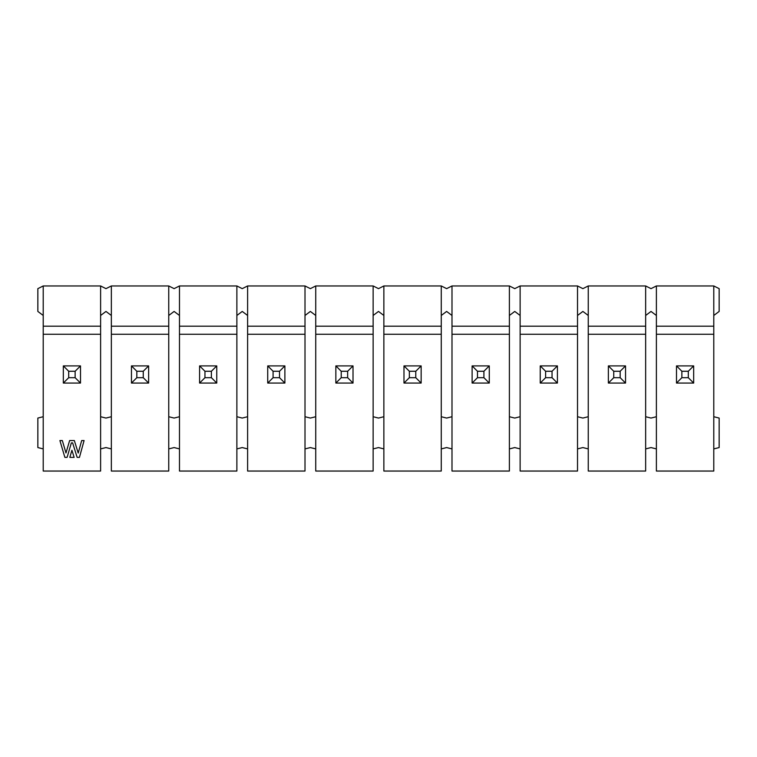 <?xml version="1.0" encoding="UTF-8"?>
<svg xmlns="http://www.w3.org/2000/svg" width="757" height="757" viewBox="0 0 757 757"><rect width="100%" height="100%" fill="white"/><g stroke="black" fill="none" stroke-linecap="round" stroke-linejoin="round"><path stroke-width="1.14" d="M645.655 285.957L588.255 285.957L588.255 326.191L645.655 326.191L645.655 285.957L645.655 326.191L588.255 326.191L588.255 334.244L645.655 334.244L645.655 326.191L645.655 334.244L588.255 334.244L588.255 471.043L645.655 471.043L645.655 334.244L645.655 471.043L588.255 471.043L588.255 285.957L645.655 285.957L651.02 288.644L645.655 285.957M588.255 416.719L582.89 418.063L577.525 416.719L582.89 418.063L588.255 416.719M577.525 448.91L582.89 447.567L588.255 448.91L582.89 447.567L577.525 448.91M645.655 416.719L651.02 418.063L645.655 416.719M651.02 447.567L645.655 448.91L651.02 447.567L656.385 448.91L651.02 447.567M582.89 288.644L588.255 285.957L582.89 288.644L577.525 285.957L582.89 288.644M577.525 315.47L582.89 311.439L588.255 315.47L582.89 311.439L577.525 315.47M651.02 311.439L645.655 315.47L651.02 311.439L656.385 315.47L651.02 311.439M656.385 285.957L651.02 288.644L656.385 285.957L713.785 285.957L656.385 285.957L656.385 326.191L656.385 285.957M656.385 416.719L651.02 418.063L656.385 416.719M656.385 471.043L656.385 326.191L713.785 326.191L713.785 285.957L713.785 326.191L656.385 326.191L656.385 334.244L713.785 334.244L713.785 326.191L713.785 334.244L656.385 334.244L656.385 471.043L713.785 471.043L656.385 471.043M713.785 471.043L713.785 334.244L713.785 471.043M713.785 285.957L719.15 288.644L719.15 311.439L713.785 315.47L719.15 311.439L719.15 288.644L713.785 285.957M713.785 448.91L719.15 447.567L719.15 418.063L713.785 416.719L719.15 418.063L719.15 447.567L713.785 448.91M577.525 285.957L577.525 471.043L520.125 471.043L577.525 471.043L577.525 285.957L520.125 285.957L577.525 285.957M520.125 285.957L520.125 326.191L577.525 326.191L520.125 326.191L520.125 334.244L577.525 334.244L520.125 334.244L520.125 471.043L520.125 285.957L514.76 288.644L520.125 285.957M520.125 315.47L514.76 311.439L520.125 315.47M514.76 288.644L509.395 285.957L514.76 288.644M509.395 315.47L514.76 311.439L509.395 315.47M520.125 416.719L514.76 418.063L509.395 416.719L514.76 418.063L520.125 416.719M509.395 448.91L514.76 447.567L520.125 448.91L514.76 447.567L509.395 448.91M509.395 285.957L509.395 471.043L451.995 471.043L509.395 471.043L509.395 285.957L451.995 285.957L509.395 285.957M451.995 285.957L451.995 326.191L509.395 326.191L451.995 326.191L451.995 334.244L509.395 334.244L451.995 334.244L451.995 471.043L451.995 285.957L446.63 288.644L451.995 285.957M451.995 315.47L446.63 311.439L451.995 315.47M446.63 288.644L441.265 285.957L446.63 288.644M441.265 315.47L446.63 311.439L441.265 315.47M451.995 416.719L446.63 418.063L441.265 416.719L446.63 418.063L451.995 416.719M441.265 448.91L446.63 447.567L451.995 448.91L446.63 447.567L441.265 448.91M441.265 285.957L441.265 471.043L383.865 471.043L441.265 471.043L441.265 285.957L383.865 285.957L441.265 285.957M383.865 285.957L383.865 326.191L441.265 326.191L383.865 326.191L383.865 334.244L441.265 334.244L383.865 334.244L383.865 471.043L383.865 285.957L378.5 288.644L383.865 285.957M383.865 315.47L378.5 311.439L373.135 315.47L378.5 311.439L383.865 315.47M378.5 418.063L383.865 416.719L378.5 418.063L373.135 416.719L378.5 418.063M383.865 448.91L378.5 447.567L383.865 448.91M373.135 285.957L378.5 288.644L373.135 285.957L373.135 471.043L315.735 471.043L373.135 471.043L373.135 285.957L315.735 285.957L373.135 285.957M373.135 448.91L378.5 447.567L373.135 448.91M315.735 285.957L315.735 326.191L373.135 326.191L315.735 326.191L315.735 334.244L373.135 334.244L315.735 334.244L315.735 471.043L315.735 285.957L310.37 288.644L315.735 285.957M315.735 315.47L310.37 311.439L315.735 315.47M310.37 288.644L305.005 285.957L310.37 288.644M305.005 315.47L310.37 311.439L305.005 315.47M315.735 416.719L310.37 418.063L305.005 416.719L310.37 418.063L315.735 416.719M305.005 448.91L310.37 447.567L315.735 448.91L310.37 447.567L305.005 448.91M305.005 285.957L305.005 471.043L247.605 471.043L305.005 471.043L305.005 285.957L247.605 285.957L305.005 285.957M247.605 285.957L247.605 326.191L305.005 326.191L247.605 326.191L247.605 334.244L305.005 334.244L247.605 334.244L247.605 471.043L247.605 285.957L242.24 288.644L247.605 285.957M247.605 315.47L242.24 311.439L236.875 315.47L242.24 311.439L247.605 315.47M236.875 285.957L236.875 471.043L179.475 471.043L236.875 471.043L236.875 285.957L242.24 288.644L236.875 285.957L179.475 285.957L236.875 285.957M247.605 416.719L242.24 418.063L236.875 416.719L242.24 418.063L247.605 416.719M236.875 448.91L242.24 447.567L247.605 448.91L242.24 447.567L236.875 448.91M179.475 285.957L179.475 326.191L236.875 326.191L179.475 326.191L179.475 334.244L236.875 334.244L179.475 334.244L179.475 471.043L179.475 285.957L174.11 288.644L179.475 285.957M179.475 315.47L174.11 311.439L168.745 315.47L174.11 311.439L179.475 315.47M168.745 285.957L168.745 471.043L111.345 471.043L168.745 471.043L168.745 285.957L174.11 288.644L168.745 285.957L111.345 285.957L168.745 285.957M179.475 416.719L174.11 418.063L168.745 416.719L174.11 418.063L179.475 416.719M168.745 448.91L174.11 447.567L179.475 448.91L174.11 447.567L168.745 448.91M111.345 285.957L111.345 326.191L168.745 326.191L111.345 326.191L111.345 334.244L168.745 334.244L111.345 334.244L111.345 471.043L111.345 285.957L105.98 288.644L111.345 285.957M111.345 315.47L105.98 311.439L100.615 315.47L105.98 311.439L111.345 315.47M100.615 285.957L100.615 471.043L43.215 471.043L43.215 334.244L100.615 334.244L100.615 285.957L105.98 288.644L100.615 285.957L43.215 285.957L100.615 285.957M111.345 416.719L105.98 418.063L100.615 416.719L105.98 418.063L111.345 416.719M100.615 448.91L105.98 447.567L111.345 448.91L105.98 447.567L100.615 448.91M43.215 285.957L43.215 326.191L100.615 326.191L43.215 326.191L43.215 334.244L43.215 285.957L37.85 288.644L43.215 285.957M43.215 315.47L37.85 311.439L37.85 288.644L37.85 311.439L43.215 315.47M43.215 416.719L37.85 418.063L37.85 447.567L43.215 448.91L37.85 447.567L37.85 418.063L43.215 416.719M100.615 334.244L43.215 334.244L43.215 471.043L100.615 471.043L100.615 334.244M69.833 457.37L71.924 450.273L74.129 457.37L69.833 457.37L74.129 457.37L69.833 457.37L71.924 450.273L74.129 457.37L71.924 450.273L69.833 457.37M74.347 440.565L78.226 453.055L81.68 440.565L84.084 440.565L79.438 457.37L77.148 457.37L72.634 442.883L71.357 442.883L67.099 457.37L64.865 457.37L59.907 440.565L62.329 440.565L65.982 452.96L69.625 440.565L74.347 440.565L69.625 440.565L74.347 440.565L78.226 453.055L81.68 440.565L84.084 440.565L79.438 457.37L77.148 457.37L79.438 457.37L84.084 440.565L81.68 440.565M69.625 440.565L65.982 452.96L62.329 440.565L59.907 440.565L62.329 440.565M59.907 440.565L64.865 457.37L59.907 440.565M64.865 457.37L67.099 457.37L64.865 457.37M67.099 457.37L71.357 442.883L72.634 442.883L77.148 457.37M625.537 383.061L608.373 383.061L608.373 365.896L625.537 365.896L625.537 383.061L620.172 377.696L613.738 377.696L608.373 383.061L625.537 383.061L625.537 365.896L608.373 365.896L608.373 383.061L613.738 377.696L613.738 371.261L608.373 365.896L613.738 371.261L620.172 371.261L625.537 365.896L620.172 371.261L620.172 377.696L625.537 383.061M613.738 371.261L613.738 377.696L620.172 377.696L620.172 371.261L613.738 371.261M557.407 383.061L540.243 383.061L540.243 365.896L557.407 365.896L557.407 383.061L552.042 377.696L545.608 377.696L540.243 383.061L557.407 383.061L557.407 365.896L540.243 365.896L540.243 383.061L545.608 377.696L545.608 371.261L540.243 365.896L545.608 371.261L552.042 371.261L557.407 365.896L552.042 371.261L552.042 377.696L557.407 383.061M693.667 383.061L676.503 383.061L676.503 365.896L693.667 365.896L693.667 383.061L688.302 377.696L681.868 377.696L676.503 383.061L693.667 383.061L693.667 365.896L676.503 365.896L676.503 383.061L681.868 377.696L681.868 371.261L676.503 365.896L681.868 371.261L688.302 371.261L693.667 365.896L688.302 371.261L688.302 377.696L693.667 383.061M545.608 371.261L545.608 377.696L552.042 377.696L552.042 371.261L545.608 371.261M489.277 383.061L472.113 383.061L472.113 365.896L489.277 365.896L489.277 383.061L483.912 377.696L477.478 377.696L472.113 383.061L489.277 383.061L489.277 365.896L472.113 365.896L472.113 383.061L477.478 377.696L477.478 371.261L472.113 365.896L477.478 371.261L483.912 371.261L489.277 365.896L483.912 371.261L483.912 377.696L489.277 383.061M681.868 371.261L681.868 377.696L688.302 377.696L688.302 371.261L681.868 371.261M477.478 371.261L477.478 377.696L483.912 377.696L483.912 371.261L477.478 371.261M421.147 383.061L403.983 383.061L403.983 365.896L421.147 365.896L421.147 383.061L415.782 377.696L409.348 377.696L403.983 383.061L421.147 383.061L421.147 365.896L403.983 365.896L403.983 383.061L409.348 377.696L409.348 371.261L403.983 365.896L409.348 371.261L415.782 371.261L421.147 365.896L415.782 371.261L415.782 377.696L421.147 383.061M409.348 371.261L409.348 377.696L415.782 377.696L415.782 371.261L409.348 371.261M353.017 383.061L335.853 383.061L335.853 365.896L353.017 365.896L353.017 383.061L347.652 377.696L341.218 377.696L335.853 383.061L353.017 383.061L353.017 365.896L335.853 365.896L335.853 383.061L341.218 377.696L341.218 371.261L335.853 365.896L341.218 371.261L347.652 371.261L353.017 365.896L347.652 371.261L347.652 377.696L353.017 383.061M341.218 371.261L341.218 377.696L347.652 377.696L347.652 371.261L341.218 371.261M267.723 383.061L267.723 365.896L284.887 365.896L284.887 383.061L267.723 383.061L273.088 377.696L273.088 371.261L267.723 365.896L267.723 383.061L284.887 383.061L284.887 365.896L267.723 365.896L273.088 371.261L279.522 371.261L284.887 365.896L279.522 371.261L279.522 377.696L284.887 383.061L279.522 377.696L273.088 377.696L267.723 383.061M273.088 371.261L273.088 377.696L279.522 377.696L279.522 371.261L273.088 371.261M216.757 383.061L199.593 383.061L199.593 365.896L216.757 365.896L216.757 383.061L211.392 377.696L204.958 377.696L199.593 383.061L216.757 383.061L216.757 365.896L199.593 365.896L199.593 383.061L204.958 377.696L204.958 371.261L199.593 365.896L204.958 371.261L211.392 371.261L216.757 365.896L211.392 371.261L211.392 377.696L216.757 383.061M204.958 371.261L204.958 377.696L211.392 377.696L211.392 371.261L204.958 371.261M148.627 383.061L131.463 383.061L131.463 365.896L148.627 365.896L148.627 383.061L143.262 377.696L136.828 377.696L131.463 383.061L148.627 383.061L148.627 365.896L131.463 365.896L131.463 383.061L136.828 377.696L136.828 371.261L131.463 365.896L136.828 371.261L143.262 371.261L148.627 365.896L143.262 371.261L143.262 377.696L148.627 383.061M136.828 371.261L136.828 377.696L143.262 377.696L143.262 371.261L136.828 371.261M80.497 365.896L80.497 383.061L63.333 383.061L63.333 365.896L80.497 365.896L75.132 371.261L75.132 377.696L80.497 383.061L80.497 365.896L63.333 365.896L63.333 383.061L80.497 383.061L75.132 377.696L68.698 377.696L63.333 383.061L68.698 377.696L68.698 371.261L63.333 365.896L68.698 371.261L75.132 371.261L80.497 365.896M68.698 371.261L68.698 377.696L75.132 377.696L75.132 371.261L68.698 371.261"/></g></svg>
